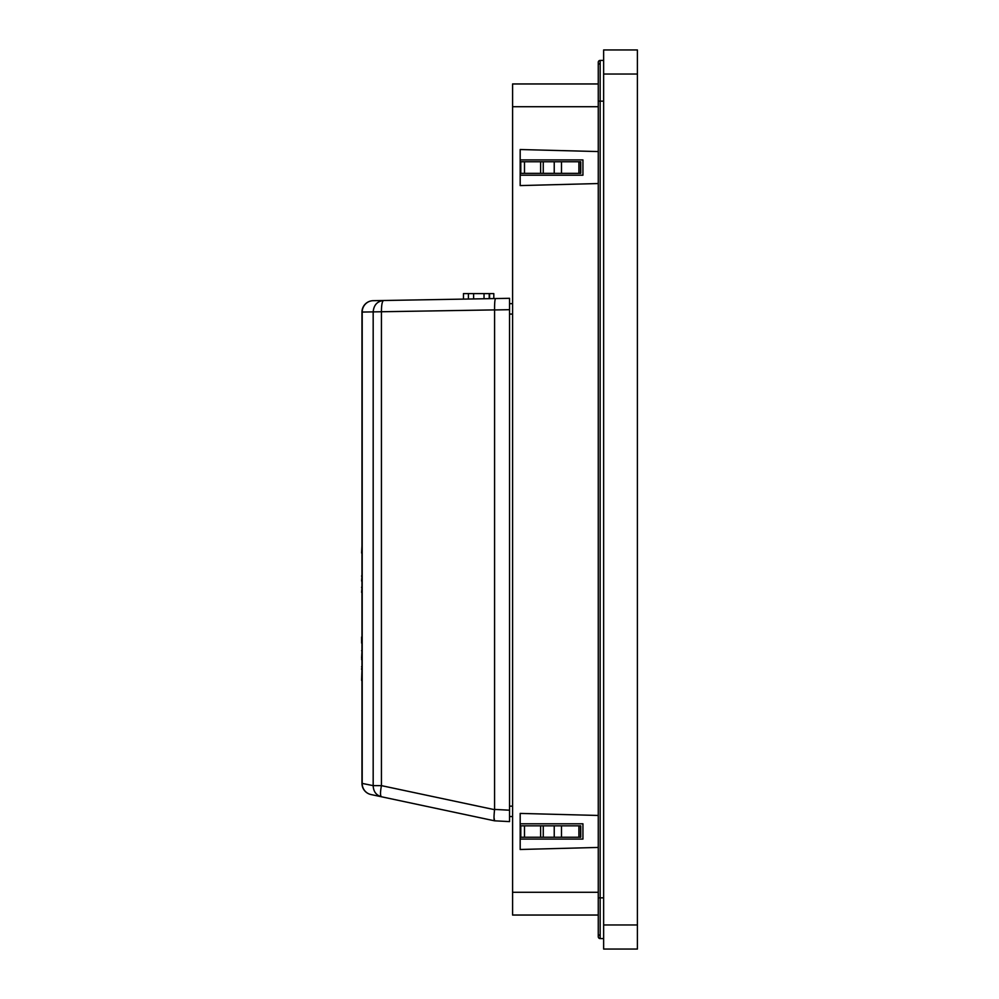 <?xml version="1.0" encoding="UTF-8"?>
<svg xmlns="http://www.w3.org/2000/svg" width="999" height="999" viewBox="0 0 999 999"><rect width="100%" height="100%" fill="white"/><g stroke="black" fill="none" stroke-linecap="round" stroke-linejoin="round"><path stroke-width="1.5" d="M637.399 74.038L637.399 49.95L603.633 49.95L603.633 74.038L637.399 74.038L637.399 949.05L603.633 949.05L603.633 74.038M463.461 299.113L463.461 293.594L493.806 293.594L493.806 298.576M600.162 64.211A1.898 1.898 0 0 1 598.264 62.313A1.898 1.898 0 0 1 600.162 60.415L603.633 60.415M598.264 75.524L598.264 62.313A1.898 1.898 0 0 1 600.162 60.415L600.162 938.585A1.898 1.898 0 0 1 598.264 936.687A1.898 1.898 0 0 0 600.162 938.585L603.633 938.585M370.991 794.542A11.376 11.151 -78 0 1 362.2 783.416L361.975 783.416A11.376 11.376 0 0 0 362 784.115A11.376 11.376 0 0 1 361.975 783.416L361.975 312.063A11.376 11.376 0 0 1 373.164 300.687L495.579 298.551C494.867 299.238 494.53 303.034 494.58 309.902L362.2 312.063L362.2 783.416L373.176 785.639L381.431 785.639C380.219 792.17 380.219 795.878 381.431 796.765L370.991 794.542A11.376 11.376 0 0 1 362 784.115A11.376 11.376 0 0 0 362.063 784.827M600.162 934.789A1.898 1.898 0 0 0 598.264 936.687L598.264 897.839L603.633 897.839M580.769 161.763L580.769 173.339L520.791 173.339L520.791 161.763L580.769 161.763M580.769 825.848L580.769 837.237L520.791 837.237L520.791 825.848L580.769 825.848M494.018 817.557L494.555 820.816L381.431 796.765C376.148 795.216 373.401 791.508 373.176 785.639L373.176 311.888C373.776 305.057 377.247 301.273 383.591 300.499C382.18 301.198 381.456 304.995 381.431 311.888L381.431 785.639L494.567 809.677L494.58 309.902M495.579 298.551L509.552 298.301L509.552 821.603L494.555 820.816C493.843 820.029 493.843 816.32 494.567 809.677M394.955 300.299L383.591 300.499M473.626 293.594L473.626 298.926M468.419 293.594L468.419 299.026M484.028 293.594L484.028 298.751M489.223 293.594L489.223 298.664M509.552 298.301L509.552 309.69L494.58 309.952M520.179 823.8L582.941 823.8L582.941 839.085L520.179 839.085M520.179 159.915L582.941 159.915L582.941 175.2L520.179 175.2M598.264 151.561L520.179 149.525L520.179 185.589L598.264 183.541M598.264 815.459L520.179 813.411L520.179 849.487L598.264 847.439M512.587 816.545L509.552 816.545M512.587 303.659L509.552 303.659M598.264 106.718L512.587 106.718L512.587 83.953L598.264 83.953M598.264 915.047L512.587 915.047L512.587 892.282L512.587 915.047M512.587 106.718L512.587 892.282L598.264 892.282M361.975 338.624L361.975 388.037M361.601 680.481L361.975 669.405M361.601 669.405L361.975 666.67M361.601 666.67L361.975 665.996M361.601 553.021L361.975 545.629M361.975 597.265L361.975 620.779M361.601 659.69L361.975 658.266M361.975 630.381L361.975 624.2M361.601 658.266L361.975 650.711M361.601 650.711L361.975 649.987M361.601 592.407L361.975 587.749M361.601 587.612L361.975 586.138M361.601 581.018L361.975 576.373M361.601 576.223L361.975 574.762M361.601 643.056L361.601 637.025M603.633 924.962L637.399 924.962M598.264 62.313L598.264 101.161L603.633 101.161M361.975 312.063L362.2 312.063A11.376 11.164 89 0 1 373.164 300.687M489.597 293.594L489.597 298.651M381.431 796.765C380.219 795.878 380.219 792.17 381.431 785.639M580.519 161.763L580.519 173.339M578.896 161.763L578.896 173.339M561.5 161.763L561.5 173.339M554.233 161.763L554.233 173.339M543.256 161.763L543.256 173.339M540.609 161.763L540.609 173.339M524.487 161.763L524.487 173.339M580.519 825.848L580.519 837.237M578.896 825.848L578.896 837.237M561.5 825.848L561.5 837.237M554.233 825.848L554.233 837.237M543.256 825.848L543.256 837.237M540.609 825.848L540.609 837.237M524.487 825.848L524.487 837.237M494.58 809.415L509.552 810.201M512.587 806.143L509.552 806.143M512.587 314.073L509.552 314.073M598.264 101.161L598.264 897.839M362.088 310.464A11.376 11.376 0 0 0 362.013 311.263M520.791 161.763L520.791 173.339M520.791 825.848L520.791 837.237"/></g></svg>
